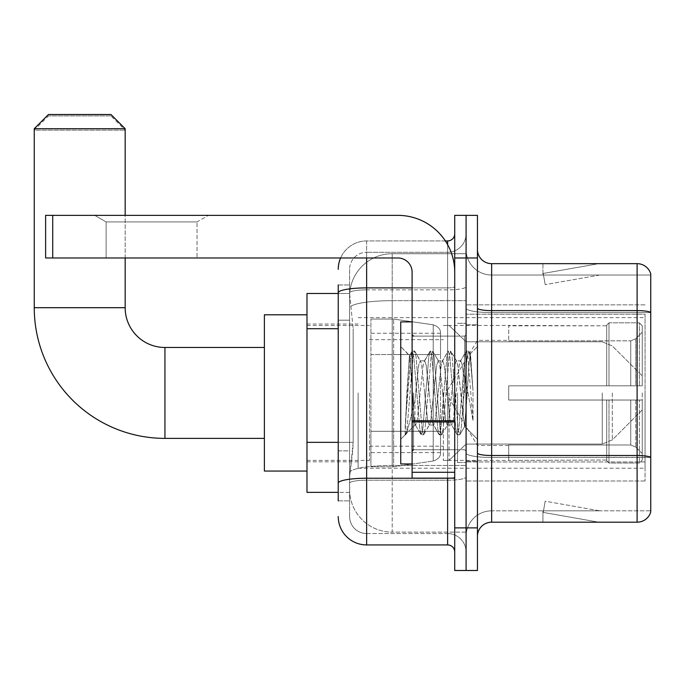 <?xml version="1.0" encoding="UTF-8"?>
<svg xmlns="http://www.w3.org/2000/svg" width="685" height="685" viewBox="0 0 685 685"><rect width="100%" height="100%" fill="white"/><g stroke="black" fill="none" stroke-linecap="round" stroke-linejoin="round"><path stroke-width="0.51" stroke-dasharray="3.42 2.57" d="M645.064 466.793L645.064 480.998L645.064 466.793M466.083 466.793L466.083 304.859L466.083 466.793M466.083 392.925L466.083 468.215L466.083 392.925M358.127 392.925L358.127 468.215L358.127 392.925M645.064 392.925L645.064 468.215L645.064 392.925M338.236 442.347L353.16 442.347L352.886 449.745L349.778 475.321L353.16 442.347L353.16 328.706L353.16 442.347L306.991 442.347L306.991 492.361L349.701 492.361L349.598 489.527A42.616 42.616 0 0 0 392.214 532.134L466.083 532.134L466.083 465.449L466.083 532.134L392.214 532.134L392.214 465.449L392.214 532.134A42.616 42.616 0 0 1 349.598 489.527L349.598 480.853L349.701 492.361L338.236 492.361M349.778 475.321L349.598 480.853L349.778 475.321M306.991 392.925L306.991 471.057L306.991 392.925M466.083 253.715L466.083 465.449L466.083 253.715L392.214 253.715L466.083 253.715M349.658 294.079L353.16 328.706L349.658 294.079A42.616 42.616 0 0 1 392.214 253.715A42.616 42.616 0 0 0 349.658 294.079A42.616 42.616 0 0 1 392.214 253.715L392.214 300.672L466.083 300.672L392.214 300.672L392.214 253.715M338.236 320.186L349.598 320.186L349.598 450.867L349.598 284.969L349.598 320.186L338.236 320.186L338.236 450.867L338.236 293.488L349.701 293.488L306.991 293.488L306.991 442.347M645.064 314.201L645.064 461.938L645.064 314.201L466.083 314.201L645.064 314.201M645.064 304.859L466.083 304.859L645.064 304.859M645.064 480.998L466.083 480.998L645.064 480.998M338.236 500.889L349.598 500.889L338.236 500.889L338.236 450.867L349.598 450.867L349.598 500.889L349.598 450.867L338.236 450.867M338.236 516.516A28.41 28.41 0 0 0 366.646 544.926L366.646 533.555A17.048 17.048 0 0 1 349.598 516.516L349.598 292.82L349.598 516.516A17.048 17.048 0 0 0 366.646 533.555L447.613 533.555L447.613 488.105L447.613 544.926A7.098 7.098 0 0 1 454.72 552.024L454.72 233.833L454.72 552.024M466.083 488.105L466.083 286.655L466.083 488.105M454.72 392.925L454.72 336.104L454.72 392.925M454.72 257.98L454.72 215.364L466.083 215.364L466.083 257.98L466.083 215.364L477.445 215.364L477.445 257.98L466.083 257.98L466.083 527.878L466.083 257.98L454.72 257.98L454.72 527.878L466.083 527.878L466.083 570.494L466.083 527.878L477.445 527.878L477.445 257.98M477.445 527.878L477.445 570.494L454.72 570.494L454.72 527.878M466.083 233.833L466.083 286.655L466.083 233.833A18.469 18.469 0 0 1 447.613 252.294A18.469 18.469 0 0 0 466.083 233.833A18.469 18.469 0 0 1 447.613 252.294L447.613 533.555L366.646 533.555L366.646 480.211L447.613 480.211A18.469 3.211 0 0 0 466.083 477A18.469 3.211 0 0 1 447.613 480.211L447.613 252.294L366.646 252.294L447.613 252.294M340.608 257.98A28.41 28.41 0 0 1 366.646 240.932L447.613 240.932A7.098 7.098 0 0 0 454.72 233.833A7.098 7.098 0 0 1 447.613 240.932L447.613 488.105L447.613 480.211L366.646 480.211L366.646 252.294L366.646 289.858L447.613 289.858A18.469 3.211 0 0 0 466.083 286.655A18.469 3.211 0 0 1 447.613 289.858L366.646 289.858L366.646 488.105L366.646 478.233L447.613 478.233A7.098 1.233 0 0 0 454.72 477A7.098 1.233 0 0 1 450.088 478.156M366.646 544.926L447.613 544.926M338.236 284.969L349.598 284.969L338.236 284.969L338.236 483.165A28.41 4.932 180 0 1 366.646 478.233L366.646 240.932A28.41 28.41 0 0 0 338.236 269.342A28.41 28.41 0 0 1 366.646 240.932L445.353 240.932M338.236 483.165L338.236 488.105M349.598 269.342L349.598 292.82L349.598 269.342A17.048 17.048 0 0 1 366.646 252.294A17.048 17.048 0 0 0 349.598 269.342A17.048 17.048 0 0 1 366.646 252.294M466.083 552.024A18.469 18.469 0 0 0 447.613 533.555A18.469 18.469 0 0 1 466.083 552.024A18.469 18.469 0 0 0 447.613 533.555M477.445 392.925L477.445 461.116L477.445 392.925M457.563 392.925L457.563 462.529L457.563 392.925M466.083 465.372L466.083 308.147L466.083 465.372M477.445 453.042L477.445 308.147L477.445 453.042A14.205 2.466 0 0 0 491.65 455.508L637.11 455.508A14.205 2.466 180 0 1 650.75 457.28L491.65 457.477L491.65 510.83A25.568 25.568 0 0 0 466.083 536.398A25.568 25.568 0 0 1 491.65 510.83L650.75 510.83L650.75 273.889A14.205 14.205 0 0 0 637.11 263.665L637.11 522.193A14.205 14.205 0 0 0 650.75 511.969L650.75 465.372L650.75 510.83L491.65 510.83L491.65 263.665A14.205 14.205 0 0 1 477.445 249.46L477.445 308.147L477.445 249.46M466.083 249.46L466.083 308.147L466.083 249.46A25.568 25.568 0 0 0 491.65 275.027A25.568 25.568 0 0 1 466.083 249.46A25.568 25.568 0 0 0 491.65 275.027L491.65 457.477A25.568 4.444 0 0 1 466.083 453.042A25.568 4.444 0 0 0 491.65 457.477L491.65 275.027L650.75 275.027L491.65 275.027M597.782 522.021A11.362 11.362 0 0 0 599.752 522.193L542.931 522.193L599.752 522.193A11.362 11.362 0 0 1 597.782 522.021A11.362 11.362 0 0 0 599.752 522.193A11.362 11.362 0 0 1 597.782 522.021A11.362 11.362 0 0 0 599.752 522.193A11.362 11.362 0 0 1 597.782 522.021A11.362 11.362 0 0 0 599.752 522.193A11.362 11.362 0 0 1 597.782 522.021A11.362 11.362 0 0 0 599.752 522.193A11.362 11.362 0 0 1 597.782 522.021L543.222 512.406L597.782 522.021M542.931 510.83L542.931 522.193L542.931 510.83L543.496 510.83L543.222 512.406L543.496 510.83L542.931 510.83L542.931 522.193L542.931 510.83L543.496 510.83L543.222 512.406L543.496 510.83L542.931 510.83L542.931 522.193L542.931 510.83L543.496 510.83L543.222 512.406L543.496 510.83L542.931 510.83L542.931 522.193L542.931 510.83L543.496 510.83L543.222 512.406L543.496 510.83L542.931 510.83L542.931 522.193L542.931 510.83L543.496 510.83L543.222 512.406L543.496 510.83L542.931 510.83M637.11 522.193L491.65 522.193L491.65 457.477L650.75 457.477L650.75 312.394A14.205 2.466 180 0 0 637.11 310.613L491.65 310.613A14.205 2.466 0 0 1 477.445 308.147M650.75 273.889A14.205 14.205 0 0 0 637.11 263.665L491.65 263.665M599.752 263.665L542.931 263.665L599.752 263.665A11.362 11.362 0 0 0 597.782 263.836A11.362 11.362 0 0 1 599.752 263.665A11.362 11.362 0 0 0 597.782 263.836A11.362 11.362 0 0 1 599.752 263.665A11.362 11.362 0 0 0 597.782 263.836A11.362 11.362 0 0 1 599.752 263.665A11.362 11.362 0 0 0 597.782 263.836A11.362 11.362 0 0 1 599.752 263.665A11.362 11.362 0 0 0 597.782 263.836A11.362 11.362 0 0 1 599.752 263.665M477.445 536.398A14.205 14.205 0 0 1 491.65 522.193M599.752 510.83L543.496 510.83L599.752 510.83L543.496 510.83L599.752 510.83L543.496 510.83L599.752 510.83L543.496 510.83L599.752 510.83L543.496 510.83L599.752 510.83L545.192 501.206L543.496 510.83L545.192 501.206L543.496 510.83L545.192 501.206L543.496 510.83L545.192 501.206L543.496 510.83L545.192 501.206L543.496 510.83L545.192 501.206L599.752 510.83M543.496 275.027L542.931 275.027L543.496 275.027L542.931 275.027L543.496 275.027L542.931 275.027L543.496 275.027L542.931 275.027L543.496 275.027L542.931 275.027L543.496 275.027L543.222 273.452L597.782 263.836L543.222 273.452L543.496 275.027L543.222 273.452L597.782 263.836L543.222 273.452L543.496 275.027L543.222 273.452L597.782 263.836L543.222 273.452L543.496 275.027L543.222 273.452L597.782 263.836L543.222 273.452L543.496 275.027L543.222 273.452L597.782 263.836L543.222 273.452L543.496 275.027L599.752 275.027L543.496 275.027L599.752 275.027L543.496 275.027L599.752 275.027L543.496 275.027L599.752 275.027L543.496 275.027L599.752 275.027L543.496 275.027L545.192 284.643L543.496 275.027M542.931 263.665L542.931 275.027L542.931 263.665M599.752 275.027L545.192 284.643L599.752 275.027M412.105 392.925L412.105 463.95L412.105 392.925M412.105 463.95L400.742 463.95L400.742 321.899L400.742 439.239L400.742 321.899L412.105 321.899M412.533 392.925L409.416 355.643L406.821 392.925L405.177 434.547L406.864 432.792L414.947 401.076L414.947 425.034L414.947 401.076L415.658 392.925L414.947 401.076L406.864 432.792L405.177 434.795L405.177 425.479L407.763 392.925L410.769 356.671L411.908 351.379L410.769 356.671L405.177 425.479L409.416 355.643L412.276 351.062L409.416 355.643L400.742 346.619L409.681 355.558L412.533 392.925C413.32 409.519 414.125 419.914 414.947 424.126L414.947 425.034L415.658 425.034L414.947 424.126L414.947 425.034L405.957 434.025L414.947 425.034L415.658 425.034L414.947 424.126C414.125 419.914 413.32 409.519 412.533 392.925M429.187 392.925L426.181 365.122L424.674 360.824L424.203 361.226L423.176 365.122L417.156 420.727L415.658 425.034L417.156 420.727L423.176 365.122L424.203 361.226L429.949 351.379L428.81 356.671L422.799 429.187L421.292 434.795L419.794 429.187L413.774 356.671L412.276 351.062L414.528 351.062L413.029 356.671L407.01 429.187L405.511 434.795L406.864 432.792L405.88 434.478L407.01 429.187L413.029 356.671L414.528 351.062L414.896 351.379L412.276 351.062L413.774 356.671L419.794 429.187L420.924 434.478L423.553 434.795L422.046 429.187L416.035 356.671L414.896 351.379L420.641 361.226L420.17 360.824L418.663 365.122L415.658 392.925L418.663 365.122L420.17 360.824L424.674 360.824L429.949 351.379L428.81 356.671L422.799 429.187L421.292 434.795L423.553 434.795L422.046 429.187L416.035 356.671L414.896 351.379L420.17 360.824L424.674 360.824L426.181 365.122L432.192 420.727L433.22 424.632L432.192 420.727L429.187 392.925M424.674 392.925L421.669 365.122L420.641 361.226L421.669 365.122L427.68 420.727L429.187 425.034L427.68 420.727L424.674 392.925M447.228 392.925L444.222 365.122L442.715 360.824L442.245 361.226L441.217 365.122L435.198 420.727L433.699 425.034L433.22 424.632L438.965 434.478L437.835 429.187L431.815 356.671L430.317 351.062L429.949 351.379L432.569 351.062L431.062 356.671L425.051 429.187L423.553 434.795L429.666 424.632L429.187 425.034L433.699 425.034L438.965 434.478L437.835 429.187L431.815 356.671L430.317 351.062L432.569 351.062L431.062 356.671L425.051 429.187L423.921 434.478L429.187 425.034L433.699 425.034L435.198 420.727L441.217 365.122L442.245 361.226L447.99 351.379L446.851 356.671L440.84 429.187L439.333 434.795L438.965 434.478L441.585 434.795L440.087 429.187L434.076 356.671L432.569 351.062L438.683 361.226L438.203 360.824L436.705 365.122L430.694 420.727L429.666 424.632L430.694 420.727L436.705 365.122L438.203 360.824L442.715 360.824L447.99 351.379L446.851 356.671L440.84 429.187L439.333 434.795L441.585 434.795L440.087 429.187L434.076 356.671L432.937 351.379L438.203 360.824L442.715 360.824L444.222 365.122L450.233 420.727L451.261 424.632L450.233 420.727L447.228 392.925M442.715 392.925L439.71 365.122L438.683 361.226L439.71 365.122L445.721 420.727L447.228 425.034L445.721 420.727L442.715 392.925M463.24 372.306L463.24 417.182L457.751 365.122L456.244 360.824L454.746 365.122L448.726 420.727L447.228 425.034L451.74 425.034L457.006 434.478L455.867 429.187L449.857 356.671L448.358 351.062L447.99 351.379L450.61 351.062L449.103 356.671L443.092 429.187L441.585 434.795L447.699 424.632L447.228 425.034L451.74 425.034L457.006 434.478L455.867 429.187L449.857 356.671L448.358 351.062L450.61 351.062L449.103 356.671L443.092 429.187L441.953 434.478L447.699 424.632L448.726 420.727L454.746 365.122L456.244 360.824L460.757 360.824L459.25 365.122L453.239 420.727L451.74 425.034L453.239 420.727L459.25 365.122L460.286 361.226L466.023 351.379L464.892 356.671L458.881 429.187L457.374 434.795L457.006 434.478L459.626 434.795L458.128 429.187L452.109 356.671L450.61 351.062L456.724 361.226L456.244 360.824L460.757 360.824L466.023 351.379L464.892 356.671L458.881 429.187L457.374 434.795L459.626 434.795L458.128 429.187L452.109 356.671L450.978 351.379L456.724 361.226L457.751 365.122L464.524 426.31L467.384 392.925L468.857 365.85L470.492 353.914L473.01 390.518L473.01 420.667L468.035 392.925L463.24 372.306L462.264 365.122L460.757 360.824L462.264 365.122L463.24 372.306L463.24 417.182L464.815 426.207L468.857 365.85L470.244 353.82L473.01 390.518L470.15 356.671L468.651 351.062L467.144 356.671L461.133 429.187L459.626 434.795L461.133 429.187L467.144 356.671L468.651 351.062L470.15 356.671L473.01 390.518L473.01 420.667L467.898 356.671L466.391 351.062L466.023 351.379L468.651 351.062L466.391 351.062L467.898 356.671L473.01 420.667L468.035 392.925L463.24 372.306M106.124 221.923L94.761 215.364L208.403 215.364L94.761 215.364L208.403 215.364L94.761 215.364L106.124 221.923L106.124 257.98L197.04 257.98L106.124 257.98L197.04 257.98L106.124 257.98L106.124 221.923L197.04 221.923L208.403 215.364L197.04 221.923L106.124 221.923L197.04 221.923L197.04 257.98L197.04 221.923L106.124 221.923M412.105 478.156L454.72 478.156L412.105 478.156L412.105 472.29L412.105 478.156L454.72 478.156L454.72 272.185A56.821 56.821 0 0 0 397.899 215.364L45.612 215.364L52.719 215.364L45.612 215.364L45.612 257.98L45.612 215.364L45.612 257.98L397.899 257.98A14.205 14.205 0 0 1 412.105 272.185L412.105 478.156M412.105 421.951L454.72 421.951L412.105 421.951L454.72 421.951L454.72 272.185A56.821 56.821 0 0 0 397.899 215.364L52.719 215.364L52.719 257.98L397.899 257.98A14.205 14.205 0 0 1 412.105 272.185L412.105 420.718L454.72 420.718L454.72 478.156L454.72 272.185A56.821 56.821 0 0 0 397.899 215.364L52.719 215.364L52.719 257.98L45.612 257.98L397.899 257.98A14.205 14.205 0 0 1 412.105 272.185L412.105 420.718L454.72 420.718L454.72 272.185M264.376 471.057L306.991 471.057L264.376 471.057L264.376 314.8L264.376 471.057L264.376 314.8L264.376 471.057L264.376 347.475L164.939 347.475L164.939 438.383A130.689 130.689 0 0 1 34.25 307.693L34.25 130.133L125.167 130.133L34.25 130.133L48.455 115.928L110.961 115.928L125.167 130.133L125.167 307.693L125.167 128.712L34.25 128.712L125.167 128.712L110.961 114.506L48.455 114.506L110.961 114.506L48.455 114.506L34.25 128.712L125.167 128.712M264.376 314.8L306.991 314.8L264.376 314.8L264.376 392.925L264.376 347.475L164.939 347.475A39.773 39.773 0 0 1 125.167 307.693L34.25 307.693L34.25 128.712M508.698 385.826L508.698 392.925L508.698 385.826L630.765 385.826L508.698 385.826L606.713 385.826L606.713 325.118L606.713 385.826L608.991 385.826L608.991 322.832L608.991 385.826L508.698 385.826L508.698 400.031L606.713 400.031L606.713 460.029L606.713 400.031L508.698 400.031L508.698 385.826M508.698 340.847L630.765 340.847L508.698 340.847L508.698 325.452L606.713 325.829L606.713 325.118L606.713 325.829L508.698 325.829L508.698 340.847M443.358 392.925L443.358 460.406L443.358 392.925M606.713 460.029L508.698 460.406L606.713 460.029L606.713 460.74L608.991 463.026L639.388 463.026L642.23 460.166L642.23 400.031L642.23 460.166L639.388 463.026L639.388 400.031L639.388 463.026L608.991 463.026L608.991 400.031L608.991 463.026L606.713 460.74L606.713 400.031L606.713 460.029M369.489 392.925L369.489 460.406L369.489 392.925M608.991 400.031L639.388 400.031L608.991 400.031M608.991 322.832L606.713 325.118L608.991 322.832L639.388 322.832L639.388 385.826L639.388 322.832L608.991 322.832M608.991 385.826L639.388 385.826L608.991 385.826M642.23 400.031L639.388 400.031L642.23 400.031L642.23 460.166L642.23 453.598L635.783 447.099L630.765 445.002L635.783 447.099L642.23 453.598L642.23 400.031L635.783 400.031L642.23 400.031M639.388 385.826L642.23 385.826L642.23 325.683L642.23 385.826L639.388 385.826M642.23 325.683L639.388 322.832L642.23 325.683L642.23 385.826L642.23 325.683M635.783 338.75L642.23 332.259L635.783 338.75L630.765 340.847L635.783 338.75L635.783 385.826L642.23 385.826L630.765 385.826L635.783 385.826L635.783 338.75M630.765 400.031L508.698 400.031L508.698 392.925L508.698 400.031L630.765 400.031L630.765 445.002L508.698 445.002L630.765 445.002L630.765 400.031M508.698 445.002L508.698 460.029L508.698 445.002M110.961 115.928L48.455 115.928M393.635 431.285L393.635 319.064L393.635 354.573L433.22 354.573L433.22 324.818C438.306 326.557 440.738 329.365 440.515 333.252L440.515 354.573L370.91 354.573L370.91 466.793L370.91 431.285L440.515 431.285L440.515 452.588L440.515 333.27L440.515 354.582L370.91 354.573L370.91 452.588L370.91 431.285L440.515 431.285L440.515 452.588L440.515 333.27L440.515 354.582L370.91 354.573L370.91 466.793L370.91 431.285L440.515 431.285L440.515 452.588L440.515 333.27L440.515 354.582L370.91 354.573L370.91 452.588L370.91 431.285L393.635 431.285L393.635 319.064L393.635 354.573L370.91 354.573L370.91 319.064L370.91 466.793L370.91 431.285L440.515 431.276L440.515 452.605C440.738 456.493 438.306 459.301 433.22 461.039L433.22 431.285L440.515 431.285L440.515 452.605C440.738 456.493 438.306 459.301 433.22 461.039L433.22 431.285L440.515 431.285L440.515 452.605C440.738 456.493 438.306 459.301 433.22 461.039L433.22 431.285L393.635 431.285L393.635 466.793L393.635 319.064L393.635 354.573L370.91 354.573L370.91 452.588L370.91 431.285L433.22 431.285M164.939 438.383L264.376 438.383L164.939 438.383A130.689 130.689 0 0 1 34.25 307.693L125.167 307.693L34.25 307.693M164.939 347.475A39.773 39.773 0 0 1 125.167 307.693M642.23 392.925L642.23 409.972L642.23 392.925M449.035 392.925L449.035 460.406L449.035 392.925M125.167 257.98L125.167 215.364M433.22 354.573L433.22 324.818L433.22 354.573L393.635 354.573M454.72 421.951L454.72 478.156M645.064 461.938L466.083 461.938L645.064 461.938M392.214 465.449A42.616 7.398 180 0 0 350.112 471.708A42.616 7.398 180 0 1 392.214 465.449L466.083 465.449L392.214 465.449L392.214 300.672L392.214 465.449M350.711 306.392A42.616 7.398 180 0 1 392.214 300.672A42.616 7.398 180 0 0 350.711 306.392M349.598 489.527A42.616 42.616 0 0 0 392.214 532.134M338.236 328.706L306.991 328.706M338.236 292.82A28.41 4.932 180 0 1 366.646 287.888L447.613 287.888L447.613 244.673M412.105 287.888L447.613 287.888A7.098 1.233 -0 0 0 454.72 286.655A7.098 1.233 0 0 1 447.613 287.888L447.613 478.156M366.646 240.932L366.646 257.98M366.646 289.858A17.048 2.963 180 0 0 349.598 292.82A17.048 2.963 180 0 1 366.646 289.858M366.646 480.211A17.048 2.963 180 0 0 349.598 483.165A17.048 2.963 180 0 1 366.646 480.211M366.646 533.555A17.048 17.048 0 0 1 349.598 516.516M650.75 312.591L491.65 312.591A25.568 4.444 0 0 1 466.083 308.147A25.568 4.444 0 0 0 491.65 312.591L650.75 312.591M466.083 536.398A25.568 25.568 0 0 1 491.65 510.83M464.661 392.925L464.661 336.104L464.661 392.925M413.526 392.925L413.526 449.745L413.526 392.925M412.105 472.29L454.72 472.29M630.765 340.847L630.765 385.826L630.765 340.847M635.783 400.031L635.783 447.099L635.783 400.031M370.91 319.064L393.635 319.064L433.22 324.818C438.306 326.557 440.738 329.365 440.515 333.252L440.515 354.573L440.515 333.252C440.738 329.365 438.306 326.557 433.22 324.818L393.635 319.064L370.91 319.064L393.635 319.064L433.22 324.818L433.22 461.039L433.22 324.818L433.22 461.039L393.635 466.793L370.91 466.793L393.635 466.793L433.22 461.039L393.635 466.793L370.91 466.793M612.296 392.925L612.296 439.907L612.296 392.925M602.252 392.925L602.252 444.068L602.252 392.925M454.72 420.718L412.105 420.718M52.719 257.98L52.719 215.364M358.127 317.643L645.064 317.643M306.991 324.031L358.127 324.031M306.991 461.818L358.127 461.818M358.127 468.215L645.064 468.215M454.72 336.104L412.105 336.104L454.72 336.104M454.72 449.745L412.105 449.745L454.72 449.745M466.083 324.741L477.445 324.741L466.083 324.741M457.563 462.529L466.083 462.529L457.563 462.529M457.563 323.32L466.083 323.32L457.563 323.32M466.083 461.116L477.445 461.116L466.083 461.116M413.526 336.104L464.661 336.104L466.083 334.691L464.661 336.104L413.526 336.104L412.105 334.691M413.526 449.745L464.661 449.745L466.083 451.167L464.661 449.745L413.526 449.745L412.105 451.167M470.244 353.82L477.445 346.619L470.244 353.82M464.524 426.31L477.445 439.239L464.524 426.31M405.177 434.795L400.742 439.239L405.177 434.795M464.824 426.207L459.995 434.478L464.824 426.207M470.492 353.914L469.019 351.379L470.492 353.914M415.178 424.632L420.924 434.478L415.178 424.632M508.698 445.49L477.445 445.49L445.866 392.925L477.445 340.368L508.698 340.368M443.358 460.406L449.035 460.406L466.083 444.068L602.252 444.068L466.083 444.068L449.035 460.406L443.358 460.406L508.698 460.406M369.489 446.2L443.358 446.2M306.991 460.406L369.489 460.406M306.991 325.452L369.489 325.452M369.489 339.657L443.358 339.657M443.358 325.452L449.035 325.452L466.083 341.789L602.252 341.789L466.083 341.789L449.035 325.452L443.358 325.452L508.698 325.452M440.515 333.252L370.91 333.27M440.515 452.588L370.91 452.588M642.23 409.972L612.296 439.907L602.252 444.068L612.296 439.907L642.23 409.972M602.252 341.789L612.296 345.951L642.23 375.885L612.296 345.951L602.252 341.789"/><path stroke-width="1.03" d="M338.236 320.186L338.236 284.969L338.236 293.488L306.991 293.488L306.991 492.361L338.236 492.361M338.236 500.889L338.236 284.969M454.72 527.878L454.72 570.494L466.083 570.494L466.083 527.878L466.083 570.494L477.445 570.494L477.445 527.878L466.083 527.878L466.083 257.98L466.083 527.878L454.72 527.878L454.72 257.98L466.083 257.98L466.083 215.364L466.083 257.98L477.445 257.98L477.445 527.878M477.445 257.98L477.445 215.364L454.72 215.364L454.72 257.98M366.646 257.98L366.646 544.926L447.613 544.926L447.613 478.156M445.353 240.932L447.613 240.932A7.098 7.098 0 0 0 454.72 233.833M338.236 488.105L338.236 450.867M454.72 552.024A7.098 7.098 0 0 0 447.613 544.926M338.236 269.342A28.41 28.41 0 0 1 340.608 257.98M366.646 544.926A28.41 28.41 0 0 1 338.236 516.516M477.445 536.398A14.205 14.205 0 0 1 491.65 522.193L637.11 522.193L637.11 263.665L491.65 263.665A14.205 14.205 0 0 1 477.445 249.46A14.205 14.205 0 0 0 491.65 263.665L491.65 522.193M650.75 273.889A14.205 14.205 0 0 0 637.11 263.665A14.205 14.205 0 0 1 650.75 273.889L650.75 511.969A14.205 14.205 0 0 1 637.11 522.193M477.445 308.147A14.205 2.466 0 0 0 491.65 310.613L637.11 310.613A14.205 2.466 180 0 1 650.75 312.394L650.75 457.28A14.205 2.466 180 0 0 637.11 455.508L491.65 455.508A14.205 2.466 0 0 1 477.445 453.042M264.376 438.383L164.939 438.383A130.689 130.689 0 0 1 34.25 307.693L34.25 128.712L48.455 114.506L110.961 114.506L125.167 128.712L34.25 128.712M164.939 438.383L164.939 347.475A39.773 39.773 0 0 1 125.167 307.693L125.167 257.98M125.167 215.364L125.167 128.712M306.991 314.8L264.376 314.8L264.376 471.057L306.991 471.057M454.72 478.156L412.105 478.156L412.105 420.718L454.72 420.718M454.72 272.185A56.821 56.821 0 0 0 397.899 215.364L52.719 215.364L52.719 257.98L397.899 257.98A14.205 14.205 0 0 1 412.105 272.185L412.105 420.718M52.719 257.98L45.612 257.98L45.612 215.364L52.719 215.364M412.105 321.899L400.742 321.899L400.742 463.95L412.105 463.95M338.236 328.706L306.991 328.706M338.236 442.347L306.991 442.347M450.088 478.156A7.098 1.233 0 0 1 447.613 478.233L366.646 478.233A28.41 4.932 180 0 0 338.236 483.165M338.236 292.82A28.41 4.932 180 0 1 366.646 287.888L412.105 287.888M447.613 244.673L447.613 240.932M34.25 307.693L125.167 307.693M454.72 421.951L412.105 421.951M412.105 472.29L454.72 472.29M264.376 347.475L164.939 347.475M413.526 336.104L412.105 334.691M413.526 449.745L412.105 451.167"/></g></svg>
